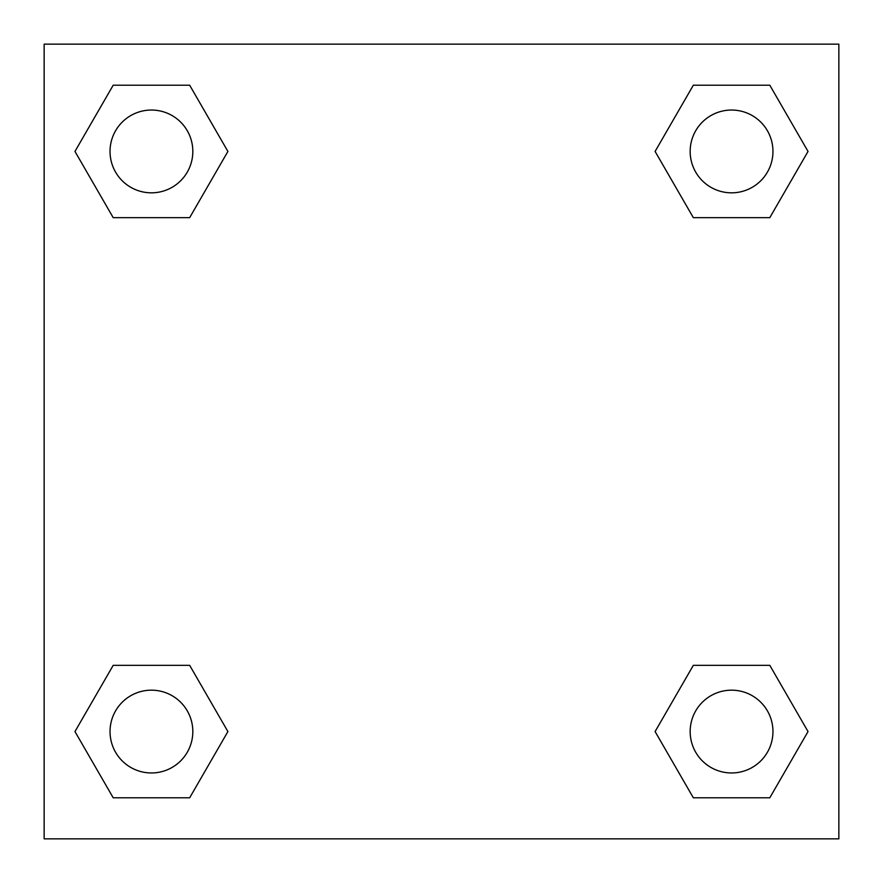 <?xml version="1.0" encoding="UTF-8"?>
<svg xmlns="http://www.w3.org/2000/svg" width="883" height="883" viewBox="0 0 883 883"><rect width="100%" height="100%" fill="white"/><g stroke="black" fill="none" stroke-linecap="round" stroke-linejoin="round"><path stroke-width="1.32" d="M769.799 217.659L693.332 217.659L769.799 217.659L808.033 151.434L769.799 217.659L693.332 217.659L655.098 151.434L693.332 85.21L655.098 151.434M113.201 85.21L189.668 85.21L113.201 85.21L189.668 85.21L227.902 151.434L189.668 217.659L113.201 217.659L189.668 217.659L113.201 217.659L74.967 151.434L113.201 85.21L74.967 151.434M113.201 665.34L189.668 665.34L113.201 665.34L74.967 731.565L113.201 665.34L189.668 665.34L227.902 731.565L189.668 797.79L113.201 797.79L189.668 797.79L113.201 797.79L74.967 731.565M718.696 665.34L693.332 665.34L718.696 665.34L693.332 665.34L655.098 731.565L693.332 665.34L769.799 665.34L693.332 665.34L769.799 665.34L808.033 731.565L769.799 797.79L693.332 797.79L769.799 797.79L693.332 797.79L655.098 731.565M838.85 44.15L44.15 44.15L44.15 838.85L838.85 838.85L838.85 44.15M693.332 85.21L769.799 85.21L693.332 85.21L769.799 85.21L808.033 151.434M772.956 731.565A41.391 41.391 0 0 0 710.87 695.716A41.391 41.391 0 0 0 710.87 767.415A41.391 41.391 0 0 0 772.956 731.565M192.825 731.565A41.391 41.391 0 0 0 130.739 695.716A41.391 41.391 0 0 0 130.739 767.415A41.391 41.391 0 0 0 192.825 731.565M772.956 151.434A41.391 41.391 0 0 0 710.87 115.585A41.391 41.391 0 0 0 710.87 187.284A41.391 41.391 0 0 0 772.956 151.434M192.825 151.434A41.391 41.391 0 0 0 130.739 115.585A41.391 41.391 0 0 0 130.739 187.284A41.391 41.391 0 0 0 192.825 151.434M164.304 665.34L189.668 665.34M718.696 217.659L693.332 217.659M189.668 217.659L164.304 217.659"/></g></svg>
